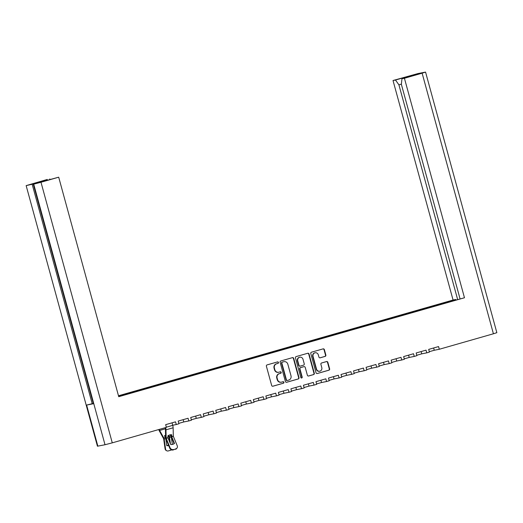 <?xml version="1.0" encoding="UTF-8"?>
<svg xmlns="http://www.w3.org/2000/svg" width="523" height="523" viewBox="0 0 523 523"><rect width="100%" height="100%" fill="white"/><g stroke="black" fill="none" stroke-linecap="round" stroke-linejoin="round"><path stroke-width="0.78" d="M278.458 362.452A0.771 0.719 78.8 0 0 277.563 361.903L267.096 364.897A1.105 1.026 78.8 0 0 266.403 366.25L271.653 385.431A1.105 1.026 78.8 0 0 272.928 386.216L283.394 383.222A0.771 0.719 78.8 0 0 283.041 381.712A0.771 0.719 78.8 0 0 282.989 381.725L281.629 382.117A3.537 3.275 78.8 0 1 277.55 379.606L277.112 378.011A3.537 3.275 78.8 0 1 279.328 373.697L280.681 373.311A0.771 0.719 78.8 0 0 280.328 371.801A0.771 0.719 78.8 0 0 280.276 371.814L278.922 372.206A3.537 3.275 78.8 0 1 274.837 369.696L274.398 368.094A3.537 3.275 78.8 0 1 276.615 363.786L277.975 363.393A0.771 0.719 78.8 0 0 278.458 362.452M278.511 372.291A3.537 3.275 78.8 0 1 274.503 369.761L274.065 368.166A3.537 3.275 78.8 0 1 276.288 363.851L277.641 363.465A0.771 0.719 78.8 0 0 277.425 361.942M272.699 386.249L283.061 383.287A0.771 0.719 78.8 0 0 282.845 381.77M281.217 382.202A3.537 3.275 78.8 0 1 277.216 379.672L276.778 378.077A3.537 3.275 78.8 0 1 278.994 373.762L280.348 373.376A0.771 0.719 78.8 0 0 280.132 371.86M320.181 357.81L325.156 356.385A1.105 1.026 78.8 0 0 325.849 355.039L324.378 349.658A1.105 1.026 78.8 0 0 323.103 348.874L311.479 352.201A1.105 1.026 78.8 0 0 310.786 353.548L316.029 372.729A1.105 1.026 78.8 0 0 317.311 373.514L328.934 370.186A1.105 1.026 78.8 0 0 329.627 368.839L327.849 362.341A1.105 1.026 78.8 0 0 326.568 361.556L321.599 362.982A1.105 1.026 78.8 0 0 320.9 364.328L321.782 367.551A2.955 2.739 78.8 0 1 319.723 371.206A2.955 2.739 78.8 0 1 316.513 369.061L313.061 356.431A2.955 2.739 78.8 0 1 315.121 352.777A2.955 2.739 78.8 0 1 318.33 354.921L318.906 357.026A1.105 1.026 78.8 0 0 320.181 357.81L320.03 357.843M439.3 349.266L493.418 333.779L422.126 73.187L404.423 78.254L464.47 297.757L118.741 396.695L58.694 177.192L40.99 182.259L112.275 442.85L166.392 427.363L165.654 424.669L175.532 421.845L176.271 424.532L178.918 423.78L178.18 421.087L188.058 418.256L188.796 420.95L191.444 420.191L190.705 417.498L200.584 414.674L201.316 417.367L203.97 416.609L203.231 413.915L213.109 411.091L213.842 413.785L216.496 413.026L215.757 410.333L225.635 407.502L226.367 410.195L229.022 409.437L228.283 406.75L238.161 403.919L238.893 406.613L241.548 405.855L240.809 403.161L250.68 400.337L251.419 403.03L254.067 402.272L253.335 399.579L263.206 396.754L263.945 399.448L266.593 398.689L265.861 395.996L275.732 393.165L276.471 395.859L279.119 395.1L278.386 392.407L288.258 389.583L288.997 392.276L291.644 391.518L290.912 388.824L300.784 386L301.523 388.694L304.17 387.935L303.432 385.242L313.31 382.418L314.048 385.105L316.696 384.346L315.957 381.659L325.836 378.829L326.574 381.522L329.222 380.764L328.483 378.07L338.361 375.246L339.1 377.939L341.748 377.181L341.009 374.488L350.887 371.663L351.626 374.357L354.274 373.599L353.535 370.905L363.413 368.074L364.145 370.768L366.8 370.009L366.061 367.316L375.939 364.492L376.671 367.185L379.325 366.427L378.587 363.733L388.465 360.909L389.197 363.603L391.851 362.844L391.112 360.151L400.991 357.327L401.723 360.014L404.377 359.255L403.638 356.568L413.51 353.738L414.249 356.431L416.896 355.673L416.164 352.979L426.036 350.155L426.775 352.848L429.422 352.09L428.69 349.397L438.562 346.572L439.3 349.266L434.267 350.266L433.639 347.978M298.986 377.606L293.743 358.425A1.105 1.026 78.8 0 0 292.462 357.64L280.838 360.968A1.105 1.026 78.8 0 0 280.145 362.315L285.395 381.496A1.105 1.026 78.8 0 0 286.669 382.28L298.293 378.953A1.105 1.026 78.8 0 0 298.986 377.606L298.659 377.671L293.41 358.49A1.105 1.026 78.8 0 0 292.357 357.673M296.155 356.581A1.105 1.026 78.8 0 0 295.462 357.928L300.797 377.436A0.771 0.719 78.8 0 0 301.64 377.998A0.771 0.719 78.8 0 0 302.176 377.037L299.96 368.937A1.105 1.026 78.8 0 1 300.66 367.591L303.955 366.649A1.105 1.026 78.8 0 1 305.236 367.434L307.361 375.213A1.105 1.026 78.8 0 0 308.642 375.998L313.617 374.573A1.105 1.026 78.8 0 0 314.31 373.226L309.06 354.038A1.105 1.026 78.8 0 0 307.786 353.254L296.155 356.581M426.775 352.848L421.741 353.849L421.113 351.567M414.249 356.431L409.215 357.431L408.587 355.15M401.723 360.014L396.689 361.014L396.061 358.732M389.197 363.603L384.163 364.603L383.536 362.315M376.671 367.185L371.637 368.185L371.01 365.904M364.145 370.768L359.111 371.768L358.484 369.486M351.626 374.357L346.586 375.351L345.965 373.069M339.1 377.939L334.06 378.94L333.439 376.658M326.574 381.522L321.534 382.522L320.913 380.241M314.048 385.105L309.008 386.105L308.387 383.823M301.523 388.694L296.482 389.694L295.861 387.406M288.997 392.276L283.956 393.276L283.335 390.995M276.471 395.859L271.437 396.859L270.809 394.577M263.945 399.448L258.911 400.441L258.284 398.16M251.419 403.03L246.385 404.031L245.758 401.749M238.893 406.613L233.859 407.613L233.232 405.332M226.367 410.195L221.334 411.196L220.706 408.914M213.842 413.785L208.808 414.785L208.18 412.497M201.316 417.367L196.282 418.367L195.654 416.086M188.796 420.95L183.756 421.95L183.135 419.668M172.714 425.238L176.271 424.532M422.126 73.187L425.559 72.089L417.988 73.56L393.021 80.516L453.068 300.019L455.781 299.483L422.035 309.145A4.145 1.556 -106 0 1 422.885 309.472M453.068 300.019L118.486 395.767M144.793 389.001A4.145 1.556 74 0 0 143.988 388.713L118.544 395.989M154.586 386.249L154.429 385.667L147.885 387.602A4.145 1.556 -106 0 1 148.682 387.889M154.429 385.667L422.035 309.145M427.821 308.001L423.924 309.113A4.145 1.556 -106 0 0 423.878 309.126L427.775 308.008A4.145 1.556 -106 0 1 427.821 308.001L464.47 297.757M423.924 309.113L416.7 311.185A4.145 1.556 -106 0 0 416.654 311.192A4.145 1.556 -106 0 0 416.609 311.211M416.7 311.185L404.174 314.768A4.145 1.556 -106 0 0 404.129 314.781A4.145 1.556 -106 0 0 404.083 314.794M404.174 314.768L391.649 318.35A4.145 1.556 -106 0 0 391.603 318.363A4.145 1.556 -106 0 0 391.557 318.376M391.649 318.35L379.123 321.933A4.145 1.556 -106 0 0 379.077 321.946A4.145 1.556 -106 0 0 379.031 321.959M379.123 321.933L366.597 325.522A4.145 1.556 -106 0 0 366.551 325.528A4.145 1.556 -106 0 0 366.505 325.548M366.597 325.522L354.071 329.104A4.145 1.556 -106 0 0 354.025 329.117A4.145 1.556 -106 0 0 353.979 329.13M354.071 329.104L341.545 332.687A4.145 1.556 -106 0 0 341.499 332.7A4.145 1.556 -106 0 0 341.454 332.713M341.545 332.687L329.026 336.269A4.145 1.556 -106 0 0 328.974 336.282A4.145 1.556 -106 0 0 328.928 336.302M329.026 336.269L316.5 339.858A4.145 1.556 -106 0 0 316.448 339.865A4.145 1.556 -106 0 0 316.402 339.885M316.5 339.858L303.974 343.441A4.145 1.556 -106 0 0 303.922 343.454A4.145 1.556 -106 0 0 303.876 343.467M303.974 343.441L291.448 347.024A4.145 1.556 -106 0 0 291.403 347.037A4.145 1.556 -106 0 0 291.357 347.05M291.448 347.024L278.922 350.613A4.145 1.556 -106 0 0 278.877 350.619A4.145 1.556 -106 0 0 278.831 350.639M278.922 350.613L266.397 354.195A4.145 1.556 -106 0 0 266.351 354.208A4.145 1.556 -106 0 0 266.305 354.221M266.397 354.195L253.871 357.778A4.145 1.556 -106 0 0 253.825 357.791A4.145 1.556 -106 0 0 253.779 357.804M253.871 357.778L241.345 361.36A4.145 1.556 -106 0 0 241.299 361.373A4.145 1.556 -106 0 0 241.253 361.386M241.345 361.36L228.819 364.949A4.145 1.556 -106 0 0 228.773 364.956A4.145 1.556 -106 0 0 228.728 364.976M228.819 364.949L216.293 368.532A4.145 1.556 -106 0 0 216.247 368.545A4.145 1.556 -106 0 0 216.202 368.558M216.293 368.532L203.767 372.115A4.145 1.556 -106 0 0 203.722 372.128A4.145 1.556 -106 0 0 203.676 372.141M203.767 372.115L191.241 375.704A4.145 1.556 -106 0 0 191.196 375.71A4.145 1.556 -106 0 0 191.15 375.73M191.241 375.704L178.716 379.286A4.145 1.556 -106 0 0 178.67 379.299A4.145 1.556 -106 0 0 178.624 379.312M178.716 379.286L166.196 382.869A4.145 1.556 -106 0 0 166.144 382.882A4.145 1.556 -106 0 0 166.098 382.895M166.196 382.869L153.67 386.451A4.145 1.556 -106 0 0 153.618 386.464A4.145 1.556 -106 0 0 153.572 386.477M118.682 396.473L149.774 387.569A4.145 1.556 74 0 0 149.728 387.582L153.618 386.464M401.403 84.131L398.918 84.844L395.499 80.026L409.306 76.077L415.759 74.796L401.945 78.744L401.376 84.353L460.037 298.79M404.423 78.254L401.945 78.744M395.499 80.026L393.021 80.516M398.918 84.844L457.632 299.476M455.781 299.483L455.912 299.967M418.988 310.59A4.145 1.556 -106 0 0 418.139 310.263M58.694 177.192L42.402 181.638L35.956 182.913L47.286 179.454L26.15 185.619L35.224 183.54L33.289 184.207L33.714 184.155L93.761 403.658L93.342 403.704L33.289 184.207M49.763 178.964L50.097 179.435M112.275 442.85L105.012 444.74L33.714 184.155M33.72 184.155L40.99 182.259M411.706 312.61A4.145 1.556 -106 0 0 410.915 312.329M406.463 314.173A4.145 1.556 -106 0 0 405.619 313.846M399.18 316.193A4.145 1.556 -106 0 0 398.389 315.912M393.937 317.755A4.145 1.556 -106 0 0 393.093 317.428M386.654 319.775A4.145 1.556 -106 0 0 385.863 319.501M381.411 321.338A4.145 1.556 -106 0 0 380.567 321.017M374.128 323.364A4.145 1.556 -106 0 0 373.337 323.083M368.885 324.927A4.145 1.556 -106 0 0 368.042 324.6M361.602 326.947A4.145 1.556 -106 0 0 360.811 326.666M356.359 328.509A4.145 1.556 -106 0 0 355.516 328.183M349.076 330.529A4.145 1.556 -106 0 0 348.285 330.248M343.833 332.092A4.145 1.556 -106 0 0 342.99 331.765M336.557 334.112A4.145 1.556 -106 0 0 335.766 333.837M331.307 335.674A4.145 1.556 -106 0 0 330.464 335.354M324.031 337.701A4.145 1.556 -106 0 0 323.24 337.42M318.782 339.264A4.145 1.556 -106 0 0 317.938 338.937M311.505 341.284A4.145 1.556 -106 0 0 310.714 341.003M306.262 342.846A4.145 1.556 -106 0 0 305.412 342.519M298.979 344.866A4.145 1.556 -106 0 0 298.188 344.592M293.736 346.429A4.145 1.556 -106 0 0 292.887 346.108M286.454 348.455A4.145 1.556 -106 0 0 285.663 348.174M281.211 350.018A4.145 1.556 -106 0 0 280.361 349.691M273.928 352.038A4.145 1.556 -106 0 0 273.137 351.757M268.685 353.6A4.145 1.556 -106 0 0 267.835 353.273M261.402 355.62A4.145 1.556 -106 0 0 260.611 355.339M256.159 357.183A4.145 1.556 -106 0 0 255.309 356.856M248.876 359.203A4.145 1.556 -106 0 0 248.085 358.928M243.633 360.765A4.145 1.556 -106 0 0 242.79 360.445M236.35 362.792A4.145 1.556 -106 0 0 235.559 362.511M231.107 364.354A4.145 1.556 -106 0 0 230.264 364.028M223.824 366.375A4.145 1.556 -106 0 0 223.033 366.093M218.581 367.937A4.145 1.556 -106 0 0 217.738 367.61M211.299 369.957A4.145 1.556 -106 0 0 210.508 369.683M206.055 371.52A4.145 1.556 -106 0 0 205.212 371.199M198.773 373.546A4.145 1.556 -106 0 0 197.982 373.265M193.53 375.109A4.145 1.556 -106 0 0 192.686 374.782M186.247 377.129A4.145 1.556 -106 0 0 185.456 376.848M181.004 378.691A4.145 1.556 -106 0 0 180.16 378.364M173.728 380.711A4.145 1.556 -106 0 0 172.936 380.43M168.478 382.274A4.145 1.556 -106 0 0 167.635 381.947M161.202 384.294A4.145 1.556 -106 0 0 160.411 384.019M155.952 385.856A4.145 1.556 -106 0 0 155.109 385.536M425.559 72.089L496.85 332.68L493.418 333.779M434.267 350.266L429.311 351.678M421.741 353.849L416.785 355.267M409.215 357.431L404.259 358.85M396.689 361.014L391.734 362.432M384.163 364.603L379.214 366.015M371.637 368.185L366.688 369.604M359.111 371.768L354.163 373.187M346.586 375.351L341.637 376.769M334.06 378.94L329.111 380.352M321.534 382.522L316.585 383.941M309.008 386.105L304.059 387.523M296.482 389.694L291.533 391.106M283.956 393.276L279.007 394.695M271.437 396.859L266.482 398.278M258.911 400.441L253.956 401.86M246.385 404.031L241.43 405.443M233.859 407.613L228.904 409.032M221.334 411.196L216.385 412.614M208.808 414.785L203.859 416.197M196.282 418.367L191.333 419.786M183.756 421.95L178.807 423.369M105.012 444.74L97.441 446.211L26.15 185.619M93.271 403.442L86.628 405.07L93.761 403.658M167.112 382.666L166.955 382.084M179.637 379.083L179.481 378.502M192.163 375.494L192.006 374.913M204.689 371.912L204.526 371.33M217.215 368.329L217.052 367.747M229.741 364.747L229.577 364.165M242.267 361.158L242.103 360.576M254.793 357.575L254.629 356.993M267.312 353.993L267.155 353.411M279.838 350.41L279.681 349.828M292.364 346.821L292.207 346.239M304.889 343.238L304.732 342.657M317.415 339.656L317.258 339.074M329.941 336.067L329.784 335.485M342.467 332.484L342.31 331.902M354.993 328.902L354.836 328.32M367.519 325.319L367.355 324.737M380.044 321.73L379.881 321.148M392.57 318.147L392.407 317.566M405.096 314.565L404.933 313.983M417.622 310.976L417.459 310.394M92.185 403.658L32.132 184.155M143.89 388.733L144.021 389.223M409.306 76.077L409.169 76.678M286.441 382.32L297.96 379.025A1.105 1.026 78.8 0 0 298.659 377.671M282.328 362.151A0.771 0.719 78.8 0 0 281.845 363.093L286.454 379.933A0.771 0.719 78.8 0 0 287.343 380.483L288.774 380.071A3.537 3.275 78.8 0 0 290.991 375.756L287.846 364.25A3.537 3.275 78.8 0 0 283.76 361.739L282.002 362.217A0.771 0.719 78.8 0 0 281.511 363.158L281.845 363.093M287.238 380.502L287.016 380.548A0.771 0.719 78.8 0 1 286.12 379.999L281.511 363.158M283.839 361.72A3.537 3.275 78.8 0 0 283.427 361.805L283.76 361.739M282.002 362.217L283.427 361.805M308.413 376.03L313.284 374.638A1.105 1.026 78.8 0 0 313.977 373.291L308.727 354.104A1.105 1.026 78.8 0 0 307.681 353.286M303.778 366.682A1.105 1.026 78.8 0 0 303.628 366.715L300.326 367.656A1.105 1.026 78.8 0 0 299.633 369.003L301.849 377.103L302.176 377.037M301.47 378.005A0.771 0.719 78.8 0 0 301.849 377.103M303.026 359.36A2.955 2.739 78.8 0 0 299.816 357.209A2.955 2.739 78.8 0 0 297.757 360.863L298.973 365.315A1.105 1.026 78.8 0 0 300.248 366.1L303.549 365.159A1.105 1.026 78.8 0 0 304.242 363.805L303.026 359.36M299.646 357.248A2.955 2.739 78.8 0 0 297.424 360.935L297.757 360.863M300.097 366.133L299.914 366.165A1.105 1.026 78.8 0 1 298.64 365.381L297.424 360.935M319.952 357.843L324.822 356.451A1.105 1.026 78.8 0 0 325.515 355.104L324.044 349.724A1.105 1.026 78.8 0 0 322.998 348.9M314.951 352.816A2.955 2.739 78.8 0 0 312.728 356.496L313.061 356.431M319.56 371.232A2.955 2.739 78.8 0 1 316.18 369.127L312.728 356.496M317.082 373.553L328.601 370.251A1.105 1.026 78.8 0 0 329.294 368.905L327.516 362.406A1.105 1.026 78.8 0 0 326.47 361.583M168.668 445.544A5.583 4.857 118.6 0 1 166.765 445.681L165.771 438.647A1.353 0.51 -106 0 0 165.68 438.228A1.353 0.51 -106 0 0 165.405 437.535L164.477 435.849A5.583 4.419 -164.5 0 1 165.575 435.208M164.699 436.254A5.583 4.419 -164.5 0 1 165.588 435.816M158.744 429.553A4.504 1.687 -106 0 0 159.437 431.135L163.647 438.777L165.072 448.786L165.575 449.067A2.7 2.347 118.6 0 0 166.693 450.748A2.7 2.347 118.6 0 0 168.347 450.911L170.675 450.244A2.7 2.347 118.6 0 0 171.472 449.858M159.175 429.429A3.334 1.249 -106 0 0 159.633 430.442L163.797 437.993A1.353 0.51 74 0 1 164.078 438.692A1.353 0.51 74 0 1 164.163 439.111L165.575 449.067M168.158 435.639L169.021 437.235L169.72 442.098M170.308 434.796L170.943 435.947A1.353 0.51 74 0 1 171.224 436.646A1.353 0.51 74 0 1 171.309 437.065L172.355 444.432M170.433 443.837L169.544 437.568A1.353 0.51 -106 0 0 169.459 437.15A1.353 0.51 -106 0 0 169.177 436.45L168.589 435.391M166.693 450.748L166.183 450.473A2.7 2.347 -61.4 0 1 165.072 448.786M166.732 445.446A5.583 4.857 118.6 0 0 168.511 445.158M171.727 436.744L171.655 434.731A5.583 4.236 135.9 0 0 169.759 434.92A5.583 4.236 135.9 0 0 167.883 435.816L167.935 437.771L170.707 444.511A5.583 4.962 -144.6 0 0 174.486 443.426L171.727 436.744L173.335 436.287L177.232 445.746A2.7 2.399 35.4 0 1 175.82 448.845L173.178 449.95L175.82 448.845M172.054 422.839L172.74 425.356A4.504 1.687 74 0 1 173.12 427.788L173.335 436.287M174.107 443.713L171.42 437.182A1.353 0.51 74 0 1 171.276 436.777A1.353 0.51 74 0 1 171.165 436.045L171.139 434.711M165.641 427.579A4.504 1.687 74 0 1 165.974 429.834L166.17 438.274L170.086 447.793A2.7 2.399 35.4 0 0 173.492 449.512M165.222 427.696A3.334 1.249 74 0 1 165.445 429.285L165.628 437.633A1.353 0.51 -106 0 0 165.739 438.359A1.353 0.51 -106 0 0 165.876 438.771L169.779 448.231L170.086 447.793M173.178 449.95A2.7 2.399 -144.6 0 1 169.779 448.231M177.029 448.002L176.715 448.44A2.7 2.399 -144.6 0 1 175.506 449.283M143.988 388.713L147.885 387.602M153.67 386.451L149.774 387.569M86.628 405.07L97.86 446.158M276.288 363.851L276.615 363.786M274.065 368.166L274.398 368.094M274.503 369.761L274.837 369.696M280.348 373.376L280.681 373.311M278.994 373.762L279.328 373.697M276.778 378.077L277.112 378.011M277.216 379.672L277.55 379.606M283.061 383.287L283.394 383.222M277.641 363.465L277.975 363.393M293.41 358.49L293.743 358.425M297.96 379.025L298.293 378.953M286.12 379.999L286.454 379.933M308.727 354.104L309.06 354.038M313.977 373.291L314.31 373.226M313.284 374.638L313.617 374.573M303.628 366.715L303.955 366.649M300.326 367.656L300.66 367.591M299.633 369.003L299.96 368.937M298.64 365.381L298.973 365.315M324.822 356.451L325.156 356.385M316.18 369.127L316.513 369.061M327.516 362.406L327.849 362.341M329.294 368.905L329.627 368.839M328.601 370.251L328.934 370.186M324.044 349.724L324.378 349.658M325.515 355.104L325.849 355.039M165.771 438.647L164.163 439.111M171.309 437.065L169.544 437.568M170.943 435.947L169.177 436.45M165.412 428.788L159.633 430.442M165.405 437.535L163.797 437.993M171.694 436.594L173.303 436.13M166.157 438.176L167.922 437.673M165.974 429.834L173.12 427.788M166.19 438.326L167.955 437.823M166.347 427.186L172.74 425.356M411.353 312.708L416.654 311.192M398.827 316.291L404.129 314.781M386.301 319.88L391.603 318.363M373.775 323.462L379.077 321.946M361.256 327.045L366.551 325.528M348.73 330.634L354.025 329.117M336.204 334.217L341.499 332.7M323.678 337.799L328.974 336.282M311.152 341.382L316.448 339.865M298.626 344.971L303.922 343.454M286.101 348.553L291.403 347.037M273.575 352.136L278.877 350.619M261.049 355.725L266.351 354.208M248.523 359.308L253.825 357.791M235.997 362.89L241.299 361.373M223.471 366.473L228.773 364.956M210.946 370.062L216.247 368.545M198.426 373.644L203.722 372.128M185.9 377.227L191.196 375.71M173.375 380.816L178.67 379.299M160.849 384.398L166.144 382.882M278.341 372.33L278.674 372.265M281.054 382.241L281.387 382.176M286.957 380.561L287.29 380.496M283.669 361.746L284.002 361.681M303.7 366.695L304.033 366.63M299.483 357.281L299.816 357.209M299.842 366.185L300.169 366.12M314.787 352.842L315.121 352.777M319.39 371.271L319.723 371.206"/></g></svg>
